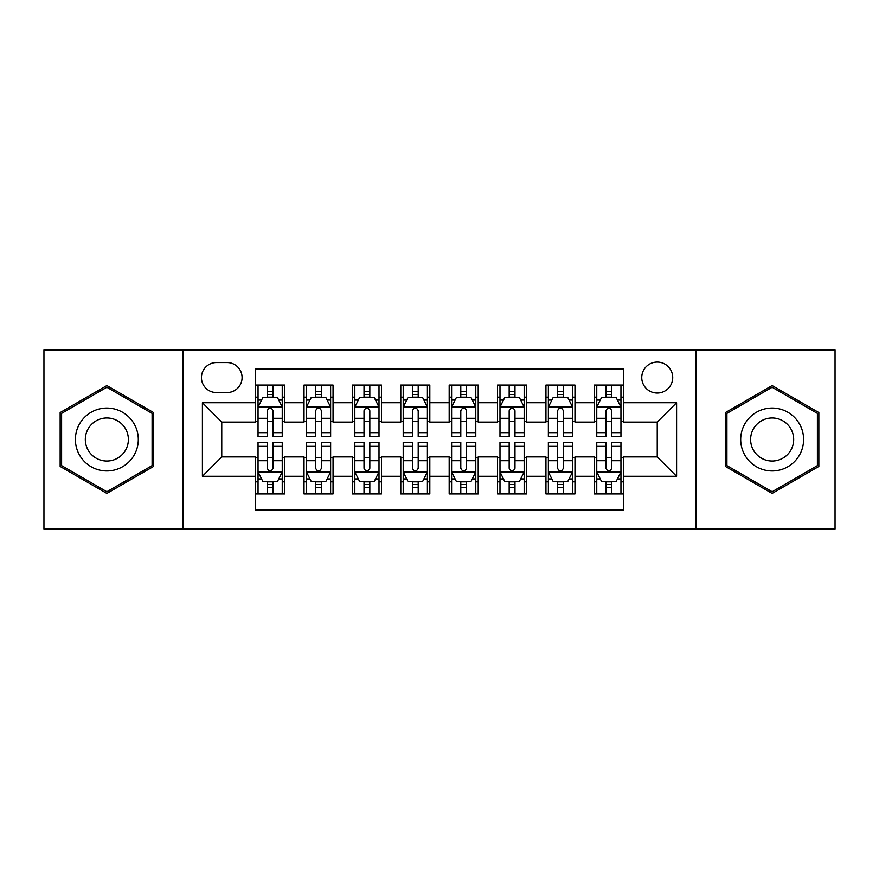 <?xml version="1.0" encoding="UTF-8"?>
<svg xmlns="http://www.w3.org/2000/svg" width="879" height="879" viewBox="0 0 879 879"><rect width="100%" height="100%" fill="white"/><g stroke="black" fill="none" stroke-linecap="round" stroke-linejoin="round"><path stroke-width="1.32" d="M657.239 362.082A15.481 15.481 0 0 0 641.747 377.563A15.481 15.481 0 0 0 657.239 393.045A15.481 15.481 0 0 0 672.721 377.563A15.481 15.481 0 0 0 657.239 362.082M695.937 529.015L835.05 529.015L835.05 349.985L695.937 349.985L695.937 529.015L183.063 529.015L183.063 349.985L43.95 349.985L43.95 529.015L183.063 529.015M623.365 385.068L594.336 385.068L594.336 402.725L574.976 402.725L574.976 422.085L594.336 422.085L594.336 402.725M574.976 402.725L574.976 385.068L545.947 385.068L545.947 402.725L526.598 402.725L526.598 422.085L545.947 422.085L545.947 402.725M526.598 402.725L526.598 385.068L497.558 385.068L497.558 402.725L478.209 402.725L478.209 422.085L497.558 422.085L497.558 402.725M478.209 402.725L478.209 385.068L449.18 385.068L449.18 402.725L429.82 402.725L429.82 422.085L449.18 422.085L449.18 402.725M429.82 402.725L429.82 385.068L400.791 385.068L400.791 402.725L381.442 402.725L381.442 422.085L400.791 422.085L400.791 402.725M381.442 402.725L381.442 385.068L352.402 385.068L352.402 402.725L333.053 402.725L333.053 422.085L352.402 422.085L352.402 402.725M333.053 402.725L333.053 385.068L304.024 385.068L304.024 422.085L284.664 422.085L284.664 385.068L255.635 385.068M255.635 493.932L284.664 493.932L284.664 456.915L304.024 456.915L304.024 493.932L333.053 493.932L333.053 456.915L352.402 456.915L352.402 476.275L333.053 476.275M352.402 476.275L352.402 493.932L381.442 493.932L381.442 456.915L400.791 456.915L400.791 476.275L381.442 476.275M400.791 476.275L400.791 493.932L429.82 493.932L429.82 456.915L449.18 456.915L449.18 476.275L429.82 476.275M449.18 476.275L449.18 493.932L478.209 493.932L478.209 456.915L497.558 456.915L497.558 476.275L478.209 476.275M497.558 476.275L497.558 493.932L526.598 493.932L526.598 456.915L545.947 456.915L545.947 476.275L526.598 476.275M545.947 476.275L545.947 493.932L574.976 493.932L574.976 456.915L594.336 456.915L594.336 476.275L574.976 476.275M216.443 392.561L227.09 392.561A14.998 14.998 0 0 0 242.088 377.563A14.998 14.998 0 0 0 227.09 362.566L216.443 362.566A14.998 14.998 0 0 0 201.445 377.563A14.998 14.998 0 0 0 216.443 392.561M695.937 349.985L183.063 349.985M623.365 402.725L623.365 368.861L255.635 368.861L255.635 422.085L221.761 422.085L221.761 456.915L255.635 456.915L255.635 510.139L623.365 510.139L623.365 456.915L657.239 456.915L657.239 422.085L623.365 422.085L623.365 402.725L676.588 402.725L676.588 476.275L623.365 476.275M255.635 476.275L202.412 476.275L202.412 402.725L255.635 402.725M594.336 476.275L594.336 493.932L623.365 493.932M255.635 397.165L258.052 397.165M267.249 397.165L273.05 397.165M282.247 397.165L284.664 397.165M255.635 421.601L258.052 421.601M267.249 421.601L273.05 421.601M282.247 421.601L284.664 421.601M255.635 457.399L258.052 457.399M267.249 457.399L273.05 457.399M282.247 457.399L284.664 457.399M255.635 481.835L258.052 481.835M267.249 481.835L273.05 481.835M282.247 481.835L284.664 481.835M304.024 421.601L306.441 421.601M315.638 421.601L321.439 421.601M330.636 421.601L333.053 421.601M304.024 397.165L306.441 397.165M315.638 397.165L321.439 397.165M330.636 397.165L333.053 397.165M304.024 457.399L306.441 457.399M315.638 457.399L321.439 457.399M330.636 457.399L333.053 457.399M304.024 481.835L306.441 481.835M315.638 481.835L321.439 481.835M330.636 481.835L333.053 481.835M352.402 457.399L354.83 457.399M364.016 457.399L369.828 457.399M379.014 457.399L381.442 457.399M352.402 481.835L354.83 481.835M364.016 481.835L369.828 481.835M379.014 481.835L381.442 481.835M352.402 397.165L354.83 397.165M364.016 397.165L369.828 397.165M379.014 397.165L381.442 397.165M352.402 421.601L354.83 421.601M364.016 421.601L369.828 421.601M379.014 421.601L381.442 421.601M400.791 457.399L403.208 457.399M412.405 457.399L418.206 457.399M427.403 457.399L429.82 457.399M400.791 481.835L403.208 481.835M412.405 481.835L418.206 481.835M427.403 481.835L429.82 481.835M400.791 397.165L403.208 397.165M412.405 397.165L418.206 397.165M427.403 397.165L429.82 397.165M400.791 421.601L403.208 421.601M412.405 421.601L418.206 421.601M427.403 421.601L429.82 421.601M449.18 457.399L451.597 457.399M460.794 457.399L466.595 457.399M475.792 457.399L478.209 457.399M449.18 481.835L451.597 481.835M460.794 481.835L466.595 481.835M475.792 481.835L478.209 481.835M449.18 397.165L451.597 397.165M460.794 397.165L466.595 397.165M475.792 397.165L478.209 397.165M449.18 421.601L451.597 421.601M460.794 421.601L466.595 421.601M475.792 421.601L478.209 421.601M497.558 457.399L499.986 457.399M509.172 457.399L514.984 457.399M524.17 457.399L526.598 457.399M497.558 481.835L499.986 481.835M509.172 481.835L514.984 481.835M524.17 481.835L526.598 481.835M497.558 397.165L499.986 397.165M509.172 397.165L514.984 397.165M524.17 397.165L526.598 397.165M497.558 421.601L499.986 421.601M509.172 421.601L514.984 421.601M524.17 421.601L526.598 421.601M545.947 457.399L548.364 457.399M557.561 457.399L563.362 457.399M572.559 457.399L574.976 457.399M545.947 481.835L548.364 481.835M557.561 481.835L563.362 481.835M572.559 481.835L574.976 481.835M545.947 397.165L548.364 397.165M557.561 397.165L563.362 397.165M572.559 397.165L574.976 397.165M545.947 421.601L548.364 421.601M557.561 421.601L563.362 421.601M572.559 421.601L574.976 421.601M594.336 457.399L596.753 457.399M605.95 457.399L611.751 457.399M620.948 457.399L623.365 457.399M594.336 481.835L596.753 481.835M605.95 481.835L611.751 481.835M620.948 481.835L623.365 481.835M594.336 397.165L596.753 397.165M605.95 397.165L611.751 397.165M620.948 397.165L623.365 397.165M594.336 421.601L596.753 421.601M605.95 421.601L611.751 421.601M620.948 421.601L623.365 421.601M221.761 422.085L202.412 402.725M221.761 456.915L202.412 476.275M676.588 402.725L657.239 422.085M676.588 476.275L657.239 456.915M106.853 493.416L153.539 466.452L153.539 412.548L106.853 385.584L60.157 412.548L60.157 466.452L106.853 493.416M818.843 412.548L772.147 385.584L725.461 412.548L725.461 466.452L772.147 493.416L818.843 466.452L818.843 412.548M273.05 391.353L267.249 391.353M282.247 432.655L273.05 432.655L273.05 436.599L282.247 436.599L282.247 407.087L277.412 397.407L262.898 397.407L258.052 407.087L258.052 436.599L267.249 436.599L267.249 432.655L258.052 432.655M258.052 407.087L258.052 385.068M282.247 407.087L282.247 385.068M267.249 397.407L267.249 385.068M273.05 385.068L273.05 397.407M273.05 432.655L273.05 410.713C271.117 406.988 269.183 406.988 267.249 410.713L267.249 432.655M267.249 487.647L273.05 487.647M258.052 446.345L267.249 446.345L267.249 442.401L258.052 442.401L258.052 471.913L262.898 481.593L277.412 481.593L282.247 471.913L282.247 442.401L273.05 442.401L273.05 446.345L282.247 446.345M282.247 471.913L282.247 493.932M258.052 471.913L258.052 493.932M273.05 481.593L273.05 493.932M267.249 493.932L267.249 481.593M267.249 446.345L267.249 468.287C269.183 472.012 271.117 472.012 273.05 468.287L273.05 446.345M106.853 408.054A31.446 31.446 0 0 0 75.396 439.5A31.446 31.446 0 0 0 106.853 470.946A31.446 31.446 0 0 0 138.3 439.5A31.446 31.446 0 0 0 106.853 408.054M106.853 417.964A21.535 21.535 0 0 0 85.318 439.5A21.535 21.535 0 0 0 106.853 461.035A21.535 21.535 0 0 0 128.378 439.5A21.535 21.535 0 0 0 106.853 417.964M152.089 465.617L106.853 491.735L61.607 465.617L61.607 413.383L106.853 387.265L152.089 413.383L152.089 465.617M744.909 423.777A31.446 31.446 0 0 0 756.423 466.738A31.446 31.446 0 0 0 799.385 455.223A31.446 31.446 0 0 0 787.87 412.262A31.446 31.446 0 0 0 744.909 423.777M753.501 428.732A21.535 21.535 0 0 0 761.379 458.146A21.535 21.535 0 0 0 790.792 450.268A21.535 21.535 0 0 0 782.914 420.854A21.535 21.535 0 0 0 753.501 428.732M817.393 413.383L817.393 465.617L772.147 491.735L726.911 465.617L726.911 413.383L772.147 387.265L817.393 413.383M321.439 391.353L315.638 391.353M330.636 432.655L321.439 432.655L321.439 436.599L330.636 436.599L330.636 407.087L325.79 397.407L311.276 397.407L306.441 407.087L306.441 436.599L315.638 436.599L315.638 432.655L306.441 432.655M306.441 407.087L306.441 385.068M330.636 407.087L330.636 385.068M315.638 397.407L315.638 385.068M321.439 385.068L321.439 397.407M321.439 432.655L321.439 410.713C319.506 406.988 317.572 406.988 315.638 410.713L315.638 432.655M369.828 391.353L364.016 391.353M379.014 432.655L369.828 432.655L369.828 436.599L379.014 436.599L379.014 407.087L374.179 397.407L359.665 397.407L354.83 407.087L354.83 436.599L364.016 436.599L364.016 432.655L354.83 432.655M354.83 407.087L354.83 385.068M379.014 407.087L379.014 385.068M364.016 397.407L364.016 385.068M369.828 385.068L369.828 397.407M369.828 432.655L369.828 410.713C367.894 406.988 365.961 406.988 364.016 410.713L364.016 432.655M418.206 391.353L412.405 391.353M427.403 432.655L418.206 432.655L418.206 436.599L427.403 436.599L427.403 407.087L422.568 397.407L408.054 397.407L403.208 407.087L403.208 436.599L412.405 436.599L412.405 432.655L403.208 432.655M403.208 407.087L403.208 385.068M427.403 407.087L427.403 385.068M412.405 397.407L412.405 385.068M418.206 385.068L418.206 397.407M418.206 432.655L418.206 410.713C416.272 406.988 414.339 406.988 412.405 410.713L412.405 432.655M466.595 391.353L460.794 391.353M475.792 432.655L466.595 432.655L466.595 436.599L475.792 436.599L475.792 407.087L470.946 397.407L456.432 397.407L451.597 407.087L451.597 436.599L460.794 436.599L460.794 432.655L451.597 432.655M451.597 407.087L451.597 385.068M475.792 407.087L475.792 385.068M460.794 397.407L460.794 385.068M466.595 385.068L466.595 397.407M466.595 432.655L466.595 410.713C464.661 406.988 462.728 406.988 460.794 410.713L460.794 432.655M315.638 487.647L321.439 487.647M306.441 446.345L315.638 446.345L315.638 442.401L306.441 442.401L306.441 471.913L311.276 481.593L325.79 481.593L330.636 471.913L330.636 442.401L321.439 442.401L321.439 446.345L330.636 446.345M330.636 471.913L330.636 493.932M306.441 471.913L306.441 493.932M321.439 481.593L321.439 493.932M315.638 493.932L315.638 481.593M315.638 446.345L315.638 468.287C317.572 472.012 319.506 472.012 321.439 468.287L321.439 446.345M364.016 487.647L369.828 487.647M354.83 446.345L364.016 446.345L364.016 442.401L354.83 442.401L354.83 471.913L359.665 481.593L374.179 481.593L379.014 471.913L379.014 442.401L369.828 442.401L369.828 446.345L379.014 446.345M379.014 471.913L379.014 493.932M354.83 471.913L354.83 493.932M369.828 481.593L369.828 493.932M364.016 493.932L364.016 481.593M364.016 446.345L364.016 468.287C365.95 472.012 367.883 472.012 369.828 468.287L369.828 446.345M412.405 487.647L418.206 487.647M403.208 446.345L412.405 446.345L412.405 442.401L403.208 442.401L403.208 471.913L408.054 481.593L422.568 481.593L427.403 471.913L427.403 442.401L418.206 442.401L418.206 446.345L427.403 446.345M427.403 471.913L427.403 493.932M403.208 471.913L403.208 493.932M418.206 481.593L418.206 493.932M412.405 493.932L412.405 481.593M412.405 446.345L412.405 468.287C414.339 472.012 416.272 472.012 418.206 468.287L418.206 446.345M460.794 487.647L466.595 487.647M451.597 446.345L460.794 446.345L460.794 442.401L451.597 442.401L451.597 471.913L456.432 481.593L470.946 481.593L475.792 471.913L475.792 442.401L466.595 442.401L466.595 446.345L475.792 446.345M475.792 471.913L475.792 493.932M451.597 471.913L451.597 493.932M466.595 481.593L466.595 493.932M460.794 493.932L460.794 481.593M460.794 446.345L460.794 468.287C462.728 472.012 464.661 472.012 466.595 468.287L466.595 446.345M514.984 391.353L509.172 391.353M524.17 432.655L514.984 432.655L514.984 436.599L524.17 436.599L524.17 407.087L519.335 397.407L504.821 397.407L499.986 407.087L499.986 436.599L509.172 436.599L509.172 432.655L499.986 432.655M499.986 407.087L499.986 385.068M524.17 407.087L524.17 385.068M509.172 397.407L509.172 385.068M514.984 385.068L514.984 397.407M514.984 432.655L514.984 410.713C513.05 406.988 511.117 406.988 509.172 410.713L509.172 432.655M509.172 487.647L514.984 487.647M499.986 446.345L509.172 446.345L509.172 442.401L499.986 442.401L499.986 471.913L504.821 481.593L519.335 481.593L524.17 471.913L524.17 442.401L514.984 442.401L514.984 446.345L524.17 446.345M524.17 471.913L524.17 493.932M499.986 471.913L499.986 493.932M514.984 481.593L514.984 493.932M509.172 493.932L509.172 481.593M509.172 446.345L509.172 468.287C511.106 472.012 513.039 472.012 514.984 468.287L514.984 446.345M563.362 391.353L557.561 391.353M572.559 432.655L563.362 432.655L563.362 436.599L572.559 436.599L572.559 407.087L567.724 397.407L553.21 397.407L548.364 407.087L548.364 436.599L557.561 436.599L557.561 432.655L548.364 432.655M548.364 407.087L548.364 385.068M572.559 407.087L572.559 385.068M557.561 397.407L557.561 385.068M563.362 385.068L563.362 397.407M563.362 432.655L563.362 410.713C561.428 406.988 559.494 406.988 557.561 410.713L557.561 432.655M557.561 487.647L563.362 487.647M548.364 446.345L557.561 446.345L557.561 442.401L548.364 442.401L548.364 471.913L553.21 481.593L567.724 481.593L572.559 471.913L572.559 442.401L563.362 442.401L563.362 446.345L572.559 446.345M572.559 471.913L572.559 493.932M548.364 471.913L548.364 493.932M563.362 481.593L563.362 493.932M557.561 493.932L557.561 481.593M557.561 446.345L557.561 468.287C559.494 472.012 561.428 472.012 563.362 468.287L563.362 446.345M611.751 391.353L605.95 391.353M620.948 432.655L611.751 432.655L611.751 436.599L620.948 436.599L620.948 407.087L616.102 397.407L601.588 397.407L596.753 407.087L596.753 436.599L605.95 436.599L605.95 432.655L596.753 432.655M596.753 407.087L596.753 385.068M620.948 407.087L620.948 385.068M605.95 397.407L605.95 385.068M611.751 385.068L611.751 397.407M611.751 432.655L611.751 410.713C609.817 406.988 607.883 406.988 605.95 410.713L605.95 432.655M605.95 487.647L611.751 487.647M596.753 446.345L605.95 446.345L605.95 442.401L596.753 442.401L596.753 471.913L601.588 481.593L616.102 481.593L620.948 471.913L620.948 442.401L611.751 442.401L611.751 446.345L620.948 446.345M620.948 471.913L620.948 493.932M596.753 471.913L596.753 493.932M611.751 481.593L611.751 493.932M605.95 493.932L605.95 481.593M605.95 446.345L605.95 468.287C607.883 472.012 609.817 472.012 611.751 468.287L611.751 446.345M304.024 476.275L284.664 476.275M304.024 402.725L284.664 402.725M282.126 406.845L258.173 406.845M258.052 400.066L261.557 400.066M278.742 400.066L282.247 400.066M267.249 418.294L258.052 418.294M282.247 418.294L273.05 418.294M273.05 394.44L267.249 394.44M258.173 472.155L282.126 472.155M282.247 478.934L278.742 478.934M261.557 478.934L258.052 478.934M273.05 460.706L282.247 460.706M258.052 460.706L267.249 460.706M267.249 484.56L273.05 484.56M330.515 406.845L306.562 406.845M306.441 400.066L309.946 400.066M327.131 400.066L330.636 400.066M315.638 418.294L306.441 418.294M330.636 418.294L321.439 418.294M321.439 394.44L315.638 394.44M378.893 406.845L354.951 406.845M354.83 400.066L358.335 400.066M375.509 400.066L379.014 400.066M364.016 418.294L354.83 418.294M379.014 418.294L369.828 418.294M369.828 394.44L364.016 394.44M427.282 406.845L403.329 406.845M403.208 400.066L406.713 400.066M423.898 400.066L427.403 400.066M412.405 418.294L403.208 418.294M427.403 418.294L418.206 418.294M418.206 394.44L412.405 394.44M475.671 406.845L451.718 406.845M451.597 400.066L455.102 400.066M472.287 400.066L475.792 400.066M460.794 418.294L451.597 418.294M475.792 418.294L466.595 418.294M466.595 394.44L460.794 394.44M306.562 472.155L330.515 472.155M330.636 478.934L327.131 478.934M309.946 478.934L306.441 478.934M321.439 460.706L330.636 460.706M306.441 460.706L315.638 460.706M315.638 484.56L321.439 484.56M354.951 472.155L378.893 472.155M379.014 478.934L375.509 478.934M358.335 478.934L354.83 478.934M369.828 460.706L379.014 460.706M354.83 460.706L364.016 460.706M364.016 484.56L369.828 484.56M403.329 472.155L427.282 472.155M427.403 478.934L423.898 478.934M406.713 478.934L403.208 478.934M418.206 460.706L427.403 460.706M403.208 460.706L412.405 460.706M412.405 484.56L418.206 484.56M451.718 472.155L475.671 472.155M475.792 478.934L472.287 478.934M455.102 478.934L451.597 478.934M466.595 460.706L475.792 460.706M451.597 460.706L460.794 460.706M460.794 484.56L466.595 484.56M524.049 406.845L500.107 406.845M499.986 400.066L503.491 400.066M520.665 400.066L524.17 400.066M509.172 418.294L499.986 418.294M524.17 418.294L514.984 418.294M514.984 394.44L509.172 394.44M500.107 472.155L524.049 472.155M524.17 478.934L520.665 478.934M503.491 478.934L499.986 478.934M514.984 460.706L524.17 460.706M499.986 460.706L509.172 460.706M509.172 484.56L514.984 484.56M572.438 406.845L548.485 406.845M548.364 400.066L551.869 400.066M569.054 400.066L572.559 400.066M557.561 418.294L548.364 418.294M572.559 418.294L563.362 418.294M563.362 394.44L557.561 394.44M548.485 472.155L572.438 472.155M572.559 478.934L569.054 478.934M551.869 478.934L548.364 478.934M563.362 460.706L572.559 460.706M548.364 460.706L557.561 460.706M557.561 484.56L563.362 484.56M620.827 406.845L596.874 406.845M596.753 400.066L600.258 400.066M617.443 400.066L620.948 400.066M605.95 418.294L596.753 418.294M620.948 418.294L611.751 418.294M611.751 394.44L605.95 394.44M596.874 472.155L620.827 472.155M620.948 478.934L617.443 478.934M600.258 478.934L596.753 478.934M611.751 460.706L620.948 460.706M596.753 460.706L605.95 460.706M605.95 484.56L611.751 484.56"/></g></svg>
